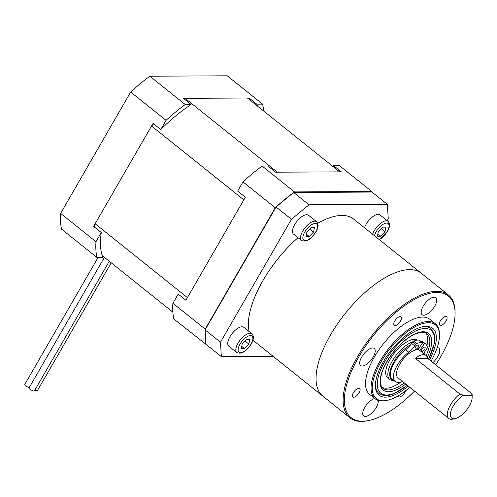 <?xml version="1.0" encoding="UTF-8"?>
<svg xmlns="http://www.w3.org/2000/svg" width="497" height="497" viewBox="0 0 497 497"><rect width="100%" height="100%" fill="white"/><g stroke="black" fill="none" stroke-linecap="round" stroke-linejoin="round"><path stroke-width="0.75" d="M172.894 303.269L178.193 294.094L185.878 300.244L245.35 197.241L237.659 191.084L242.958 181.908L275.263 207.758L205.193 329.12L172.894 303.269A118.106 51.29 -51.3 0 0 173.844 319.006L206.628 344.856M371.812 191.525L294.441 191.917L262.143 166.066L267.989 166.035L275.68 172.192L341.352 171.863L333.661 165.706L339.513 165.675L371.812 191.525A118.106 51.29 -51.3 0 1 371.93 192.066M275.263 207.758A118.106 51.29 -51.3 0 1 275.997 207.081M276.624 206.503A118.106 51.29 -51.3 0 1 293.062 192.935M293.696 192.463A118.106 51.29 -51.3 0 1 294.441 191.917M242.958 181.908A118.106 51.29 -51.3 0 1 262.143 166.066M206.143 344.856A118.106 51.29 -51.3 0 1 206.038 344.384M205.926 343.849A118.106 51.29 -51.3 0 1 205.112 330.368M205.149 329.797A118.106 51.29 -51.3 0 1 205.193 329.12M333.661 165.706A111.545 48.439 -51.3 0 1 334.282 167.557M249.687 99.847A111.545 48.439 128.7 0 0 249.065 97.996L183.393 98.331L191.084 104.488A111.545 48.439 128.7 0 0 160.755 129.531L166.054 120.355A118.106 51.29 128.7 0 1 185.232 104.519L149.858 76.203A118.106 51.29 128.7 0 0 130.674 92.044L166.054 120.355M160.755 129.531L153.064 123.374L93.591 226.383L101.282 232.54A111.545 48.439 128.7 0 0 102.786 257.421L96.934 257.452L61.56 229.142A118.106 51.29 128.7 0 1 60.609 213.399L130.674 92.044M257.378 106.004A111.545 48.439 128.7 0 0 256.756 104.153L262.602 104.121A118.106 51.29 128.7 0 1 263.59 110.98M191.084 104.488L185.232 104.519M101.282 232.54L95.983 241.716A118.106 51.29 128.7 0 0 96.934 257.452M249.065 97.996L256.756 104.153M149.858 76.203L227.228 75.811L262.602 104.121M95.983 241.716L60.609 213.399M104.42 257.378L29.155 387.741A3.063 0.913 30 0 0 30.193 389.281A3.063 0.913 30 0 0 34.461 390.804L109.259 261.248M34.846 390.133A3.063 0.913 30 0 0 37.43 390.586L111.204 262.807M98.089 257.446L24.85 384.299A3.063 0.913 30 0 0 25.887 385.834A3.063 0.913 30 0 0 29.286 387.517M277.363 172.186L185.07 98.325L247.382 98.008L339.668 171.869L277.363 172.186M102.165 255.57L172.857 312.147M187.4 297.61L95.113 223.749L151.542 126.014L243.828 199.875L187.4 297.61M94.598 227.191A109.794 47.681 -51.3 0 1 95.113 223.749M151.542 126.014A109.794 47.681 -51.3 0 1 153.679 123.865M184.138 98.928A109.794 47.681 -51.3 0 1 185.07 98.325M294.646 224.675A12.027 5.225 -51.3 0 1 308.5 215.251L316.577 221.712A12.027 5.225 -51.3 0 0 302.723 231.136A12.027 5.225 -51.3 0 0 301.542 240.498L293.472 234.031A12.027 5.225 -51.3 0 1 294.646 224.675M305.941 236.553L306.891 232.043L311.159 227.514L314.489 227.502L313.545 232.012L309.271 236.541L305.941 236.553M309.768 228.993L313.545 232.012M306.425 234.261L309.271 236.541M229.937 336.755A12.027 5.225 -51.3 0 1 243.791 327.33L251.867 333.791A12.027 5.225 -51.3 0 0 238.013 343.216A12.027 5.225 -51.3 0 0 236.833 352.578L228.763 346.117A12.027 5.225 -51.3 0 1 229.937 336.755M241.231 348.639L242.176 344.129L246.45 339.6L249.78 339.581L248.835 344.092L244.561 348.621L241.231 348.639M245.058 341.072L248.835 344.092M241.716 346.341L244.561 348.621M364.494 227.781A12.027 5.225 -51.3 0 1 366.103 224.315A12.027 5.225 -51.3 0 1 379.957 214.89L388.033 221.351A12.027 5.225 -51.3 0 0 374.179 230.776A12.027 5.225 -51.3 0 0 372.57 234.249M377.397 236.193L378.341 231.683L382.615 227.154L385.945 227.141L384.995 231.652L380.727 236.181L377.397 236.193M381.224 228.632L384.995 231.652M377.882 233.901L380.727 236.181M387.169 220.662L388.25 218.792L387.38 204.379L309.01 204.776L291.441 219.283L220.469 342.209L221.339 356.629L273.139 356.361M221.339 356.629L205.957 344.315L205.087 329.902L220.469 342.209M291.441 219.283L276.059 206.976L205.087 329.902M387.38 204.379L371.998 192.066L293.628 192.463L309.01 204.776M276.059 206.976L293.628 192.463M249.134 331.605A78.737 34.194 -51.3 0 1 262.87 280.712A78.737 34.194 -51.3 0 1 298.02 237.678M317.738 223.321A78.737 34.194 -51.3 0 1 353.56 219.028L421.239 273.195A78.737 34.194 128.7 0 0 330.548 334.879A78.737 34.194 -51.3 0 1 421.239 273.195L448.306 294.864A78.737 34.194 -51.3 0 1 455.084 312.775L455.078 313.756A77.861 33.815 128.7 0 0 419.785 296.784A77.861 33.815 128.7 0 0 358.697 357.032A77.861 33.815 128.7 0 0 369.83 420.269A77.861 33.815 128.7 0 0 414.517 391.077M369.83 420.269L368.873 420.493A78.737 34.194 -51.3 0 1 349.913 417.803L322.839 396.14A78.737 34.194 -51.3 0 1 330.548 334.879A78.737 34.194 128.7 0 0 322.839 396.14L255.16 341.973A78.737 34.194 -51.3 0 1 253.016 339.873M408.211 386.032A42.866 18.619 -51.3 0 1 375.403 385.461A42.866 18.619 -51.3 0 1 383.286 361.866A42.866 18.619 -51.3 0 1 422.338 326.821A42.866 18.619 -51.3 0 1 429.464 359.859M430.918 328.567A41.555 18.047 128.7 0 0 421.611 327.001A41.555 18.047 -51.3 0 1 430.918 328.567L434.328 334.065L434.732 336.196L434.496 343.005L428.619 359.182M431.054 361.133A47.24 20.514 128.7 0 0 439.46 335.618A47.24 20.514 128.7 0 0 418.052 325.318A47.24 20.514 128.7 0 0 380.982 361.878A47.24 20.514 128.7 0 0 387.735 400.247A47.24 20.514 128.7 0 0 409.82 387.318M387.735 400.247L386.784 400.464A48.116 20.899 -51.3 0 1 375.198 398.824A48.116 20.899 -51.3 0 1 379.907 361.387A48.116 20.899 -51.3 0 1 435.329 323.69A48.116 20.899 -51.3 0 1 439.466 334.643L439.46 335.618M435.676 364.829A77.861 33.815 128.7 0 0 440.752 356.616A77.861 33.815 128.7 0 0 455.078 313.756M349.913 417.803A78.737 34.194 -51.3 0 1 357.616 356.542A78.737 34.194 -51.3 0 1 448.306 294.864M398.022 395.96A5.467 2.373 128.7 0 0 398.464 396.774A5.467 2.373 128.7 0 0 404.757 392.487A5.467 2.373 128.7 0 0 405.49 390.909M446.089 320.907A5.467 2.373 128.7 0 0 446.623 316.651A5.467 2.373 128.7 0 0 440.323 320.932A5.467 2.373 128.7 0 0 439.789 325.187A5.467 2.373 128.7 0 0 446.089 320.907M400.452 321.137A5.467 2.373 128.7 0 0 400.986 316.881A5.467 2.373 128.7 0 0 394.686 321.161A5.467 2.373 128.7 0 0 394.152 325.417A5.467 2.373 128.7 0 0 400.452 321.137M359.12 392.717A5.467 2.373 128.7 0 0 359.66 388.461A5.467 2.373 128.7 0 0 353.361 392.748A5.467 2.373 128.7 0 0 352.827 397.004A5.467 2.373 128.7 0 0 359.12 392.717M432.887 362.599A10.934 4.746 128.7 0 0 437.758 356.635A10.934 4.746 128.7 0 0 438.826 348.124A10.934 4.746 128.7 0 0 437.198 347.627M434.707 306.177A10.934 4.746 128.7 0 0 435.782 297.672A10.934 4.746 128.7 0 0 423.183 306.239A10.934 4.746 128.7 0 0 422.115 314.744A10.934 4.746 128.7 0 0 434.707 306.177M373.216 356.958A10.934 4.746 128.7 0 0 374.284 348.453A10.934 4.746 128.7 0 0 361.692 357.02A10.934 4.746 128.7 0 0 360.623 365.525A10.934 4.746 128.7 0 0 373.216 356.958M374.8 398.507A10.934 4.746 128.7 0 0 364.736 407.472A10.934 4.746 128.7 0 0 363.667 415.983A10.934 4.746 128.7 0 0 376.26 407.416A10.934 4.746 128.7 0 0 378.186 400.427M435.329 323.69L429.787 319.26A48.116 20.899 128.7 0 0 374.371 356.952A48.116 20.899 128.7 0 0 369.656 394.394L375.198 398.824M375.421 384.715A41.555 18.047 128.7 0 0 378.987 393.456A41.555 18.047 -51.3 0 1 375.421 384.715M455.37 418.542L452.991 419.095A17.494 7.598 -51.3 0 1 448.779 418.499A17.494 7.598 -51.3 0 1 450.493 404.881A17.494 7.598 -51.3 0 1 459.874 394.022L463.359 395.239A15.308 6.647 128.7 0 0 453.183 406.105A15.308 6.647 128.7 0 0 455.37 418.542A15.308 6.647 128.7 0 0 469.317 406.024A15.308 6.647 128.7 0 0 472.131 397.6A15.308 6.647 128.7 0 0 471.665 395.202L472.069 393.959A17.494 7.598 -51.3 0 1 472.15 395.158L472.131 397.6M459.874 394.022L415.268 358.318L427.463 358.256A17.494 7.598 128.7 0 0 426.041 355.473L419.884 350.553A17.494 7.598 128.7 0 0 399.731 364.258A17.494 7.598 128.7 0 0 398.022 377.875L448.779 418.499M426.041 355.473A17.494 7.598 128.7 0 0 415.268 358.318M427.463 358.256L472.069 393.959M463.359 395.239L471.665 395.202M417.287 340.128A24.061 10.449 128.7 0 0 402.986 344.446A24.061 10.449 128.7 0 0 387.766 378.068L389.921 379.795A24.061 10.449 -51.3 0 1 405.136 346.173A24.061 10.449 -51.3 0 1 412.734 341.83M424.009 353.852A34.995 15.196 128.7 0 0 425.246 350.932M426.892 345.75A34.995 15.196 128.7 0 0 425.693 332.99M382.156 387.387A34.995 15.196 128.7 0 0 401.036 381.994M418.02 347.49A2.622 1.137 128.7 0 0 418.53 345.048A2.622 1.137 128.7 0 0 415.759 346.707A2.622 1.137 128.7 0 0 415.25 349.149A2.622 1.137 128.7 0 0 418.02 347.49M424.419 349.708A2.622 1.137 128.7 0 0 424.929 347.266A2.622 1.137 128.7 0 0 422.158 348.925A2.622 1.137 128.7 0 0 421.649 351.367A2.622 1.137 128.7 0 0 424.419 349.708M417.834 349.77L421.978 343.818A1.311 0.572 128.7 0 0 422.233 342.595A1.311 0.572 128.7 0 0 422.071 342.539A26.248 11.4 128.7 0 0 416.679 343.57A1.311 0.572 128.7 0 0 415.728 344.402L414.703 345.881A13.121 5.697 -51.3 0 1 408.727 352.187A20.775 9.021 128.7 0 0 399.265 362.183A20.775 9.021 128.7 0 0 395.227 381.503A20.775 9.021 128.7 0 0 402.502 381.46M408.727 352.187L405.651 349.726A20.775 9.021 128.7 0 0 396.19 359.722A20.775 9.021 128.7 0 0 392.152 379.037L395.227 381.503M423.755 353.647A13.121 5.697 -51.3 0 1 425.997 349.789L427.022 348.316A1.311 0.572 128.7 0 0 427.383 347.273A26.248 11.4 128.7 0 0 425.351 343.719A26.248 11.4 128.7 0 0 425.239 343.632A1.311 0.572 128.7 0 0 423.86 344.471L419.716 350.422M421.065 341.663A1.311 0.572 -51.3 0 1 422.164 341.172L425.239 343.632M405.651 349.726A13.121 5.697 128.7 0 0 411.628 343.415L414.703 345.881M415.728 344.402L412.653 341.942L411.628 343.415M412.653 341.942A1.311 0.572 -51.3 0 1 413.603 341.104L416.679 343.57M422.071 342.539L418.996 340.072A26.248 11.4 128.7 0 0 413.603 341.104M315.688 232A10.387 4.51 128.7 0 0 315.173 223.439A10.387 4.51 128.7 0 0 304.742 232.056A10.387 4.51 128.7 0 0 305.257 240.616A10.387 4.51 128.7 0 0 315.688 232M250.979 344.079A10.387 4.51 128.7 0 0 250.463 335.525A10.387 4.51 128.7 0 0 240.032 344.135A10.387 4.51 128.7 0 0 240.548 352.696A10.387 4.51 128.7 0 0 250.979 344.079M379.223 239.573A10.387 4.51 128.7 0 0 387.144 231.639A10.387 4.51 128.7 0 0 386.629 223.078A10.387 4.51 128.7 0 0 376.198 231.695A10.387 4.51 128.7 0 0 374.496 235.783M428.495 359.082A40.245 17.476 128.7 0 0 431.632 330.872A40.245 17.476 128.7 0 0 406.186 336.929A40.245 17.476 128.7 0 0 377.266 383.889A40.245 17.476 128.7 0 0 405.571 386.573A40.245 17.476 128.7 0 0 407.229 385.243M405.732 384.044A36.306 15.767 -51.3 0 1 405.602 384.144A36.306 15.767 -51.3 0 1 380.068 381.727A36.306 15.767 -51.3 0 1 406.155 339.358A36.306 15.767 -51.3 0 1 428.731 333.543A36.306 15.767 -51.3 0 1 427.277 357.393M426.159 355.579A34.995 15.196 128.7 0 0 426.817 333.692C426.451 332.232 418.412 329.927 406.037 339.656C397.289 346.626 390.294 355.175 385.051 365.307C377.782 378.863 381.081 388.362 383.088 388.331A34.995 15.196 128.7 0 0 404.297 382.895M410.652 344.732A22.744 9.878 128.7 0 0 406.049 347.72A22.744 9.878 128.7 0 0 391.114 367.643A22.744 9.878 128.7 0 0 393.941 380.472M418.095 349.397L418.809 349.975M423.86 344.471L422.288 343.21M301.542 240.498C306.14 242.381 310.948 239.511 315.955 231.9C318.552 227.284 318.757 223.886 316.577 221.712M236.833 352.578C241.43 354.46 246.232 351.596 251.246 343.98C253.843 339.364 254.048 335.972 251.867 333.791M379.472 239.765L387.411 231.534C390.008 226.924 390.213 223.526 388.033 221.351M378.987 393.456C386.331 397.445 389.219 395.096 394.146 393.661L407.354 385.343M389.921 379.795L394.73 381.1M425.351 343.719L422.276 341.259M422.233 342.595L419.157 340.134"/></g></svg>
